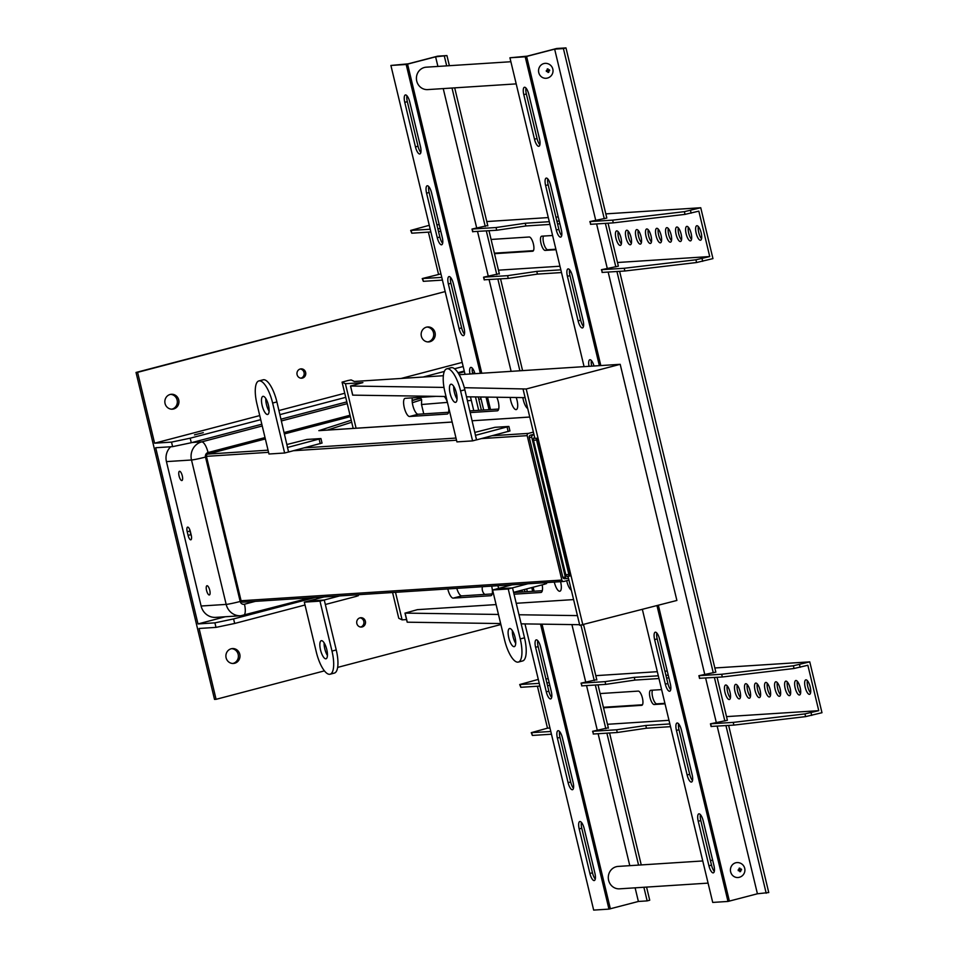 <?xml version="1.0" encoding="UTF-8"?>
<svg xmlns="http://www.w3.org/2000/svg" width="958" height="958" viewBox="0 0 958 958"><rect width="100%" height="100%" fill="white"/><g stroke="black" fill="none" stroke-linecap="round" stroke-linejoin="round"><path stroke-width="1.44" d="M398.767 618.281L392.576 592.511L398.767 618.281L402.109 619.862L406.551 619.587M443.362 375.728L354.376 381.464L351.143 379.931L348.185 380.482L342.078 382.134L345.419 383.727L362.89 382.601L350.484 386.026L352.748 395.043M569.854 576.045A2.802 2.646 -93.7 0 1 568.884 574.501L536.612 440.081A2.802 2.646 -93.7 0 1 536.767 438.237L569.854 576.045L567.974 576.177L579.77 625.335L676.887 600.45L620.197 364.315L459.169 374.698M498.459 614.461L405.102 613.108L407.282 622.197L500.639 623.55M521.164 623.85L579.614 624.7M443.997 387.415L350.484 386.026M453.721 387.559L454.391 387.559M464.319 387.703L526.217 388.996L620.197 364.315M402.109 619.874L395.498 592.319M356.101 428.226L345.419 383.727M506.902 585.134A9.352 3.09 -104.7 0 0 507.213 586.104M513.644 592.535L542.312 590.691M456.786 588.368A9.352 3.09 -104.7 0 0 461.732 595.888L492.184 593.924M412.359 397.857A9.352 3.09 -104.7 0 0 413.616 408.108A9.352 3.09 -104.7 0 0 418.131 414.239L448.584 412.275M469.923 410.898L498.699 409.042M526.217 388.996L582.907 625.131M523.08 389.199L534.887 438.369L536.767 438.237M518.973 614.761L577.434 615.611M405.102 613.108L417.401 609.659L496.088 604.582M516.218 603.289L573.591 599.588M566.717 580.716A9.352 3.09 -104.7 0 0 571.339 590.188M522.852 397.606A9.352 3.09 -104.7 0 0 527.726 408.551M554.311 582.081A9.352 3.09 -104.7 0 0 559.7 591.254A9.352 3.09 -104.7 0 0 559.891 591.23A9.352 3.09 -104.7 0 0 560.574 581.674M510.195 397.426A9.352 3.09 -104.7 0 0 516.087 409.617A9.352 3.09 -104.7 0 0 516.278 409.581A9.352 3.09 -104.7 0 0 516.206 397.51M435.842 396.349L405.222 398.324A9.352 3.09 -104.7 0 0 405.018 398.348A9.352 3.09 -104.7 0 0 404.336 407.892A9.352 3.09 -104.7 0 0 409.581 416.49L418.131 414.239M409.581 416.49L447.17 414.06A9.352 3.09 -104.7 0 0 447.362 414.024A9.352 3.09 -104.7 0 0 448.595 407.246M447.41 402.312A9.352 3.09 -104.7 0 0 444.129 396.468M470.318 412.563L497.286 410.826A9.352 3.09 -104.7 0 0 497.489 410.79A9.352 3.09 -104.7 0 0 496.819 397.235M447.805 588.954A9.352 3.09 -104.7 0 0 453.194 598.127L490.783 595.708A9.352 3.09 -104.7 0 0 490.975 595.672A9.352 3.09 -104.7 0 0 491.658 586.116M514.039 594.199L540.899 592.475A9.352 3.09 -104.7 0 0 541.09 592.439A9.352 3.09 -104.7 0 0 542.192 584.847M497.932 585.721A9.352 3.09 -104.7 0 0 498.663 588.344M350.592 386.062L352.664 395.115M352.772 395.139L446.021 396.492M455.792 396.636L456.99 396.648M466.534 396.792L525.104 397.642M534.612 437.243A2.802 2.646 86.3 0 0 533.486 440.285L565.759 574.704A2.802 2.646 86.3 0 0 568.13 576.824M533.905 434.273L530.528 435.16A1.868 1.76 -93.7 0 0 529.247 437.423L562.837 577.291L565.34 577.135L531.762 437.267A1.868 1.76 -93.7 0 1 533.031 435.004L534.013 434.74M565.34 577.135A1.868 1.76 86.3 0 0 567.483 578.5L568.465 578.237M562.837 577.291A1.868 1.76 86.3 0 0 564.981 578.656M265.342 438.932L207.694 454.08A1.868 1.76 86.3 0 0 206.425 456.343L241.093 600.75A1.868 1.76 86.3 0 0 242.925 602.163L563.687 581.47A1.868 1.76 -93.7 0 0 564.011 581.422L568.92 580.129M563.687 581.47A1.868 1.76 -93.7 0 1 561.855 580.057L527.187 435.651A1.868 1.76 -93.7 0 1 528.469 433.387L533.378 432.094M412.132 400.312L420.837 398.324L421.64 399.749L421.508 404.516L447.434 402.384M350.353 416.61L284.586 433.878M287.125 444.464L306.991 439.435L320.93 438.56L287.532 447.458L288.621 452.008L321.864 443.087M475.072 432.345L494.939 427.316L508.878 426.442L475.479 435.339L476.569 439.878L509.812 430.968M452.152 422.059L319.601 430.609M508.243 588.99L492.592 589.996L504.579 639.944A23.387 7.712 -104.7 0 0 517.859 662.146L517.859 662.146A23.387 7.712 75.3 0 0 518.35 662.074A23.387 7.712 75.3 0 0 520.242 638.938L508.243 588.99L527.846 583.793M513.596 592.355L544.815 584.164L544.467 582.715M546.443 583.542L544.815 584.164M496.46 588.978L512.183 584.799M319.984 601.133L304.321 602.139L316.32 652.087A23.387 7.712 -104.7 0 0 329.6 674.288L329.6 674.288A23.387 7.712 75.3 0 0 330.091 674.216A23.387 7.712 75.3 0 0 331.983 651.081L319.984 601.133L339.587 595.936M325.337 604.498L356.556 596.307L356.208 594.858M358.172 595.684L356.556 596.307M308.201 601.121L323.924 596.942M308.189 601.073L323.852 600.067M496.448 588.931L512.111 587.925M423.759 413.88L421.508 404.516M512.123 587.961L496.519 588.966L492.592 589.996M520.242 638.938L524.517 637.812L512.518 587.865M524.517 637.812A23.387 7.712 75.3 0 1 522.625 660.948L518.35 662.074M512.386 630.711A9.352 3.09 -104.7 0 0 515.703 643.357M323.864 600.103L308.26 601.109L304.321 602.139M331.983 651.081L336.246 649.955L324.259 600.007M336.246 649.955A23.387 7.712 75.3 0 1 334.366 673.091L330.091 674.216M324.127 642.854A9.352 3.09 -104.7 0 0 327.444 655.5M287.532 447.458L276.91 401.929A23.387 7.712 -104.7 0 0 263.63 379.727L263.63 379.727A23.387 7.712 75.3 0 0 263.139 379.811L258.864 380.925A23.387 7.712 75.3 0 1 259.355 380.853L263.63 379.727L259.355 380.853A23.387 7.712 -104.7 0 1 272.635 403.043L276.91 401.929M258.864 380.925A23.387 7.712 75.3 0 0 256.972 404.06L268.97 454.008L284.634 453.002L288.562 451.972L287.472 447.47M475.479 435.339L464.858 389.798A23.387 7.712 -104.7 0 0 451.577 367.609L451.577 367.609A23.387 7.712 75.3 0 0 451.086 367.68L446.811 368.806A23.387 7.712 75.3 0 1 447.302 368.722L451.577 367.609L447.302 368.722A23.387 7.712 -104.7 0 1 460.582 390.924L464.858 389.798M446.811 368.806A23.387 7.712 75.3 0 0 444.919 391.942L456.918 441.889L472.581 440.884L476.509 439.842L475.419 435.339M481 398.756A11.233 0.683 166.5 0 1 478.808 399.402M453.733 386.397A9.352 3.09 -104.7 0 0 454.391 392.361A9.352 3.09 -104.7 0 0 457.05 399.043M265.785 398.516A9.352 3.09 -104.7 0 0 266.444 404.48A9.352 3.09 -104.7 0 0 269.102 411.174M515.045 637.393A9.352 3.09 -104.7 0 0 509.536 628.544A9.352 3.09 -104.7 0 0 508.926 638.375A9.352 3.09 -104.7 0 0 514.29 646.638A9.352 3.09 -104.7 0 0 515.045 637.393M326.774 649.536A9.352 3.09 -104.7 0 0 321.265 640.686A9.352 3.09 -104.7 0 0 320.667 650.518A9.352 3.09 -104.7 0 0 326.019 658.781A9.352 3.09 -104.7 0 0 326.774 649.536M170.728 446.763A14.969 14.107 86.3 0 0 166.441 461.612L201.108 606.019A14.969 14.107 86.3 0 0 215.742 617.371L240.805 615.755A14.969 14.107 -93.7 0 1 226.172 604.402A11.233 0.683 -13.5 0 0 240.183 601.468A3.748 3.521 -93.7 0 0 244.47 604.211L255.271 601.373M206.569 590.451A4.778 1.569 -104.7 0 0 209.371 594.966A4.778 1.569 -104.7 0 0 209.754 590.248A4.778 1.569 -104.7 0 0 206.952 585.733A4.778 1.569 -104.7 0 0 206.569 590.451M179.086 476.018A4.778 1.569 -104.7 0 0 181.9 480.533A4.778 1.569 -104.7 0 0 182.283 475.815A4.778 1.569 -104.7 0 0 179.481 471.3A4.778 1.569 -104.7 0 0 179.086 476.018M187.217 531.75L188.091 535.378A4.682 1.545 -104.7 0 0 190.846 539.809A4.682 1.545 -104.7 0 0 191.229 535.187L190.355 531.546A4.682 1.545 -104.7 0 0 187.6 527.128A4.682 1.545 -104.7 0 0 187.217 531.75L189.959 531.031A4.682 1.545 75.3 0 1 189.672 529.475M284.634 453.002L272.635 403.043M472.581 440.884L460.582 390.924M450.116 393.487A9.352 3.09 -104.7 0 0 455.637 402.336A9.352 3.09 -104.7 0 0 456.236 392.493A9.352 3.09 -104.7 0 0 450.883 384.23A9.352 3.09 -104.7 0 0 450.116 393.487M262.169 405.605A9.352 3.09 -104.7 0 0 267.689 414.455A9.352 3.09 -104.7 0 0 268.288 404.623A9.352 3.09 -104.7 0 0 262.935 396.349A9.352 3.09 -104.7 0 0 262.169 405.605M191.361 535.773A4.682 1.545 75.3 0 1 190.498 533.307L189.959 531.031M539.234 683.353L519.703 684.539L538.288 679.402M550.79 731.481L531.259 732.666L547.485 728.164L537.426 686.239M546.862 682.862L549.173 682.707M596.762 679.641L581.039 683.162L581.877 685.76M658.302 675.797L634.244 677.354L605.061 681.641L581.039 683.162M665.918 675.306L668.241 675.162M714.848 667.977L809.761 661.858L793.404 665.762L721.673 674.252L698.897 675.689L715.842 672.145L619.622 271.342M545.904 678.875L548.216 678.731M595.804 675.653L657.32 671.69M664.936 671.199L667.259 671.043M539.893 686.072L520.805 687.305L519.703 684.539M726.523 716.62L818.755 710.668L807.857 665.259L794.05 668.492L722.32 676.983L699.735 678.288M668.9 677.881L666.576 678.036M658.96 678.527L634.903 680.084L605.719 684.371L581.686 685.88M549.832 685.437L547.509 685.581M547.485 728.164L549.964 728.008M607.48 724.296L668.995 720.32M760.077 690.167A7.484 2.467 75.3 0 1 759.478 697.568A7.484 2.467 75.3 0 1 755.179 690.957A7.484 2.467 75.3 0 1 755.67 683.09A7.484 2.467 75.3 0 1 760.077 690.167M750.054 690.814A7.484 2.467 75.3 0 1 749.455 698.214A7.484 2.467 75.3 0 1 745.156 691.604A7.484 2.467 75.3 0 1 745.647 683.737A7.484 2.467 75.3 0 1 750.054 690.814M740.031 691.46A7.484 2.467 75.3 0 1 739.42 698.861A7.484 2.467 75.3 0 1 735.133 692.251A7.484 2.467 75.3 0 1 735.624 684.383A7.484 2.467 75.3 0 1 740.031 691.46M730.008 692.107A7.484 2.467 75.3 0 1 729.397 699.508A7.484 2.467 75.3 0 1 725.11 692.897A7.484 2.467 75.3 0 1 725.601 685.03A7.484 2.467 75.3 0 1 730.008 692.107M670.816 689.006L670.157 689.041M661.619 689.592L650.781 690.299A7.329 2.419 75.3 0 0 650.626 690.323A7.329 2.419 75.3 0 0 650.087 697.795A7.329 2.419 75.3 0 0 654.194 704.525L665.032 703.819M551.784 696.682L551.125 696.729M600.103 693.568L638.256 691.101A7.329 2.419 75.3 0 1 642.363 697.831A7.329 2.419 75.3 0 1 641.824 705.304A7.329 2.419 75.3 0 1 641.668 705.327L603.528 707.794M800.17 687.581A7.484 2.467 75.3 0 1 799.571 694.981A7.484 2.467 75.3 0 1 795.284 688.371A7.484 2.467 75.3 0 1 795.763 680.503A7.484 2.467 75.3 0 1 800.17 687.581M790.146 688.227A7.484 2.467 75.3 0 1 789.548 695.628A7.484 2.467 75.3 0 1 785.261 689.018A7.484 2.467 75.3 0 1 785.74 681.15A7.484 2.467 75.3 0 1 790.146 688.227M770.1 689.52A7.484 2.467 75.3 0 1 769.502 696.921A7.484 2.467 75.3 0 1 765.202 690.311A7.484 2.467 75.3 0 1 765.693 682.443A7.484 2.467 75.3 0 1 770.1 689.52M780.123 688.874A7.484 2.467 75.3 0 1 779.525 696.274A7.484 2.467 75.3 0 1 775.226 689.664A7.484 2.467 75.3 0 1 775.717 681.797A7.484 2.467 75.3 0 1 780.123 688.874M810.193 686.934A7.484 2.467 75.3 0 1 809.594 694.334A7.484 2.467 75.3 0 1 805.307 687.724A7.484 2.467 75.3 0 1 805.786 679.857A7.484 2.467 75.3 0 1 810.193 686.934M608.318 727.781L592.595 731.289L593.433 733.9M669.858 723.937L645.8 725.493L616.617 729.78L592.595 731.289M818.755 710.668L804.96 713.902L733.229 722.392L710.453 723.817L727.397 720.284L717.087 677.318M551.449 734.211L532.361 735.445L531.259 732.666M809.761 661.858L821.976 712.716L805.606 716.62L733.876 725.11L711.291 726.427M680.024 726.044L678.456 726.152M670.516 726.667L646.458 728.212L617.275 732.499L593.241 734.02M560.921 733.6L559.424 733.696M760.46 696.095A7.484 2.467 75.3 0 1 757.251 683.88M750.437 696.741A7.484 2.467 75.3 0 1 747.228 684.527M740.414 697.388A7.484 2.467 75.3 0 1 737.205 685.174M730.391 698.035A7.484 2.467 75.3 0 1 727.182 685.82M664.912 703.328L656.757 703.843A7.329 2.419 75.3 0 1 652.961 698.226A7.329 2.419 75.3 0 1 652.566 690.179M642.447 704.777L604.139 707.244A7.329 2.419 75.3 0 1 603.324 706.968M800.553 693.508A7.484 2.467 75.3 0 1 797.343 681.294M790.53 694.155A7.484 2.467 75.3 0 1 787.32 681.94M770.483 695.448A7.484 2.467 75.3 0 1 767.274 683.234M780.507 694.801A7.484 2.467 75.3 0 1 777.297 682.587M810.576 692.862A7.484 2.467 75.3 0 1 807.366 680.647M799.499 664.553L800.146 667.283M811.055 712.692L811.701 715.41M721.673 674.252L722.32 676.983M563.412 48.571L554.646 49.133L525.212 56.797L509.931 57.779L527.211 56.151L556.634 48.499L565.974 47.9L563.412 48.571L604.27 218.759M565.974 47.9L606.821 218.041L589.865 221.573L590.715 224.184M608.067 223.202L618.377 266.18L601.42 269.713L602.271 272.312M728.643 725.457L768.759 892.545L757.419 893.778L727.996 901.442L712.716 902.424L642.387 609.516M605.384 223.382L615.826 266.887M616.94 271.521L713.291 672.863M714.405 677.486L724.847 721.003M725.96 725.625L766.196 893.215M634.244 677.354L634.903 680.084M605.061 681.641L605.719 684.371M733.229 722.392L733.876 725.11M645.8 725.493L646.458 728.212M616.617 729.78L617.275 732.499M554.646 49.133L595.636 219.921M596.606 223.944L607.192 268.06M608.162 272.084L704.669 674.025M705.627 678.06L716.225 722.164M717.183 726.188L757.419 893.778M589.865 221.573L612.641 220.148L684.371 211.658L700.741 207.742L712.956 258.612L696.586 262.516L624.856 271.006L602.079 272.431M570.992 271.94L569.435 272.036M561.496 272.551L537.438 274.108L508.255 278.395L484.413 279.784M451.901 279.497L450.392 279.592M442.428 280.107L423.34 281.329L422.239 278.562L440.931 273.892M441.77 277.377L422.239 278.562M499.298 273.665L483.574 277.185L484.221 279.904M560.837 269.833L536.779 271.377L507.596 275.664L483.574 277.185M617.491 262.504L709.734 256.552L695.939 259.786L624.197 268.276L601.42 269.713M498.459 270.18L559.975 266.216M709.734 256.552L698.837 211.143L685.03 214.376L613.3 222.867L590.523 224.304M559.867 223.777L557.556 223.921M549.94 224.423L525.882 225.968L496.699 230.255L472.857 231.644M440.812 231.321L438.489 231.477M430.872 231.968L411.784 233.201L410.683 230.423L429.268 225.298M430.214 229.237L410.683 230.423M437.83 228.746L440.153 228.603M487.742 225.525L472.019 229.046L472.665 231.776M549.281 221.693L525.224 223.25L496.04 227.537L472.019 229.046M556.897 221.202L559.221 221.047M436.884 224.771L439.195 224.615M486.784 221.549L548.299 217.574M555.915 217.083L558.227 216.939M605.815 213.874L700.741 207.742M556.299 230.04A7.472 2.467 -104.7 0 0 560.693 237.105A7.472 2.467 -104.7 0 0 561.304 229.716L550.599 185.169A7.472 2.467 -104.7 0 0 546.204 178.104A7.472 2.467 -104.7 0 0 545.605 185.481L556.299 230.04L558.861 229.369A7.472 2.467 -104.7 0 0 561.675 235.632M558.861 229.369L548.168 184.81A7.472 2.467 -104.7 0 1 547.784 178.895M534.492 139.221A7.472 2.467 -104.7 0 0 538.887 146.287A7.472 2.467 -104.7 0 0 539.498 138.898L528.804 94.339A7.472 2.467 -104.7 0 0 524.397 87.274A7.472 2.467 -104.7 0 0 523.798 94.662L534.492 139.221L537.055 138.551A7.472 2.467 -104.7 0 0 539.881 144.814M537.055 138.551L526.361 93.992A7.472 2.467 -104.7 0 1 525.978 88.076M569.591 269.713A7.472 2.467 -104.7 0 0 569.974 275.641L580.668 320.188A7.472 2.467 -104.7 0 0 583.482 326.462M591.397 360.543A7.472 2.467 -104.7 0 0 591.697 366.148M700.418 814.647A7.472 2.467 -104.7 0 0 700.801 820.563L711.495 865.122A7.472 2.467 -104.7 0 0 714.309 871.397M687.125 774.974A7.472 2.467 -104.7 0 0 691.52 782.039A7.472 2.467 -104.7 0 0 692.131 774.651L681.425 730.092A7.472 2.467 -104.7 0 0 677.031 723.027A7.472 2.467 -104.7 0 0 676.432 730.415L687.125 774.974L689.688 774.303A7.472 2.467 -104.7 0 0 692.502 780.566M689.688 774.303L678.994 729.745A7.472 2.467 -104.7 0 1 678.611 723.829M665.319 684.156A7.472 2.467 -104.7 0 0 669.714 691.221A7.472 2.467 -104.7 0 0 670.325 683.832L659.619 639.273A7.472 2.467 -104.7 0 0 655.224 632.208A7.472 2.467 -104.7 0 0 654.625 639.597L665.319 684.156L667.882 683.485A7.472 2.467 -104.7 0 0 670.708 689.748M667.882 683.485L657.188 638.926A7.472 2.467 -104.7 0 1 656.805 633.01M509.931 57.779L584.081 366.651M578.105 320.87L567.411 276.311A7.472 2.467 -104.7 0 1 568.01 268.923A7.472 2.467 -104.7 0 1 572.405 275.988L583.099 320.547A7.472 2.467 -104.7 0 1 582.5 327.923A7.472 2.467 -104.7 0 1 578.105 320.87L580.668 320.188M594.008 366.004A7.472 2.467 -104.7 0 0 589.817 359.741A7.472 2.467 -104.7 0 0 589.038 366.327M708.932 865.793L698.226 821.245A7.472 2.467 -104.7 0 1 698.837 813.857A7.472 2.467 -104.7 0 1 703.232 820.922L713.926 865.469A7.472 2.467 -104.7 0 1 713.327 872.858A7.472 2.467 -104.7 0 1 708.932 865.793L711.495 865.122M739.6 877.205A7.484 7.053 -93.7 0 1 730.643 871.852A7.484 7.053 -93.7 0 1 736.989 862.583M547.725 77.969A7.484 7.053 -93.7 0 1 538.767 72.616A7.484 7.053 -93.7 0 1 545.114 63.36M438.465 274.048L428.394 232.123M507.596 275.664L508.255 278.395M536.779 271.377L537.438 274.108M624.197 268.276L624.856 271.006M702.034 258.576L702.681 261.306M690.479 210.449L691.125 213.167M651.44 241.991A7.484 2.467 75.3 0 1 648.231 229.764M641.417 242.637A7.484 2.467 75.3 0 1 638.208 230.411M631.394 243.284A7.484 2.467 75.3 0 1 628.185 231.058M621.359 243.931A7.484 2.467 75.3 0 1 618.15 231.704M555.891 249.212L547.736 249.739A7.329 2.419 75.3 0 1 543.94 244.11A7.329 2.419 75.3 0 1 543.545 236.075M533.426 250.661L495.118 253.128A7.329 2.419 75.3 0 1 494.304 252.852M691.532 239.404A7.484 2.467 75.3 0 1 688.323 227.178M681.509 240.051A7.484 2.467 75.3 0 1 678.3 227.824M661.463 241.344A7.484 2.467 75.3 0 1 658.254 229.118M671.486 240.697A7.484 2.467 75.3 0 1 668.277 228.471M701.555 238.758A7.484 2.467 75.3 0 1 698.346 226.531M651.057 236.051A7.484 2.467 75.3 0 1 650.446 243.452A7.484 2.467 75.3 0 1 646.159 236.842A7.484 2.467 75.3 0 1 646.65 228.974A7.484 2.467 75.3 0 1 651.057 236.051M641.034 236.698A7.484 2.467 75.3 0 1 640.423 244.098A7.484 2.467 75.3 0 1 636.136 237.488A7.484 2.467 75.3 0 1 636.627 229.621A7.484 2.467 75.3 0 1 641.034 236.698M631.011 237.344A7.484 2.467 75.3 0 1 630.4 244.745A7.484 2.467 75.3 0 1 626.113 238.135A7.484 2.467 75.3 0 1 626.604 230.267A7.484 2.467 75.3 0 1 631.011 237.344M620.988 237.991A7.484 2.467 75.3 0 1 620.377 245.392A7.484 2.467 75.3 0 1 616.09 238.782A7.484 2.467 75.3 0 1 616.581 230.914A7.484 2.467 75.3 0 1 620.988 237.991M561.795 234.89L561.137 234.938M552.598 235.488L541.761 236.183A7.329 2.419 75.3 0 0 541.605 236.207A7.329 2.419 75.3 0 0 541.066 243.679A7.329 2.419 75.3 0 0 545.174 250.409L556.011 249.715M442.764 242.566L442.105 242.613M491.083 239.452L529.235 236.997A7.329 2.419 75.3 0 1 533.331 243.715A7.329 2.419 75.3 0 1 532.804 251.2A7.329 2.419 75.3 0 1 532.648 251.224L494.496 253.678M691.149 233.465A7.484 2.467 75.3 0 1 690.55 240.865A7.484 2.467 75.3 0 1 686.251 234.255A7.484 2.467 75.3 0 1 686.742 226.387A7.484 2.467 75.3 0 1 691.149 233.465M681.126 234.111A7.484 2.467 75.3 0 1 680.527 241.512A7.484 2.467 75.3 0 1 676.228 234.902A7.484 2.467 75.3 0 1 676.719 227.034A7.484 2.467 75.3 0 1 681.126 234.111M661.08 235.405A7.484 2.467 75.3 0 1 660.481 242.805A7.484 2.467 75.3 0 1 656.182 236.195A7.484 2.467 75.3 0 1 656.673 228.327A7.484 2.467 75.3 0 1 661.08 235.405M671.103 234.758A7.484 2.467 75.3 0 1 670.504 242.158A7.484 2.467 75.3 0 1 666.205 235.548A7.484 2.467 75.3 0 1 666.696 227.681A7.484 2.467 75.3 0 1 671.103 234.758M701.172 232.818A7.484 2.467 75.3 0 1 700.573 240.219A7.484 2.467 75.3 0 1 696.274 233.608A7.484 2.467 75.3 0 1 696.765 225.741A7.484 2.467 75.3 0 1 701.172 232.818M496.04 227.537L496.699 230.255M525.224 223.25L525.882 225.968M612.641 220.148L613.3 222.867M702.753 860.955L618.15 866.415A11.233 10.574 86.3 0 0 608.617 880.318A11.233 10.574 86.3 0 0 619.598 888.832L708.082 883.12M510.877 61.731L426.274 67.18A11.233 10.574 86.3 0 0 416.742 81.083A11.233 10.574 86.3 0 0 427.711 89.597L516.194 83.885M740.678 871.469A1.784 1.676 -93.7 0 1 739.827 871.684A7.472 2.467 -104.7 0 0 739.6 870.463L738.39 870.774A1.784 1.676 -93.7 0 1 738.163 869.864L739.372 869.553A7.472 2.467 -104.7 0 0 739.025 868.343A1.784 1.676 -93.7 0 1 739.875 868.116A7.472 2.467 -104.7 0 1 740.235 869.337L741.312 869.038A1.784 1.676 -93.7 0 1 741.528 869.948L739.444 870.307L740.678 871.469A7.472 2.467 -104.7 0 0 740.45 870.235L741.528 869.948M738.39 870.774L739.6 870.463M548.802 72.233A1.784 1.676 -93.7 0 1 547.94 72.449A7.472 2.467 -104.7 0 0 547.713 71.227L546.503 71.539A1.784 1.676 -93.7 0 1 546.288 70.629L547.497 70.329A7.472 2.467 -104.7 0 0 547.138 69.108A1.784 1.676 -93.7 0 1 548 68.88A7.472 2.467 -104.7 0 1 548.347 70.102L549.437 69.802A1.784 1.676 -93.7 0 1 549.653 70.712L547.569 71.072L548.802 72.233A7.472 2.467 -104.7 0 0 548.575 71.012L549.653 70.712M546.503 71.539L547.713 71.227M435.603 56.821L406.18 64.473L390.9 65.455L408.18 63.839L437.602 56.175L446.943 55.576L435.603 56.821L437.914 66.437M443.231 88.591L476.629 227.669M477.539 231.501L488.185 275.808M489.095 279.628L511.117 371.357M571.914 624.58L585.649 681.785M586.559 685.605L597.205 729.912M598.127 733.744L629.789 865.661M635.118 887.827L638.387 901.466L608.965 909.118L593.673 910.1L524.972 623.898M739.289 869.241L739.875 868.116M740.235 869.337L739.337 869.385M740.45 870.235L739.444 870.307M547.413 70.006L548 68.88M548.347 70.102L547.449 70.162M548.575 71.012L547.569 71.072M444.38 56.247L446.691 65.862M452.008 88.028L485.251 226.483M486.317 230.926L496.807 274.623M497.873 279.065L519.895 370.782M580.979 625.263L594.271 680.599M595.337 685.042L605.827 728.727M606.893 733.169L638.567 865.098M643.884 887.264L647.153 900.891L638.387 901.466M646.566 887.084L649.728 900.221L647.153 900.891M437.267 237.716A7.472 2.467 -104.7 0 0 441.662 244.781A7.472 2.467 -104.7 0 0 442.261 237.392L431.567 192.845A7.472 2.467 -104.7 0 0 427.172 185.78A7.472 2.467 -104.7 0 0 426.573 193.169L437.267 237.716L439.83 237.045A7.472 2.467 -104.7 0 0 442.644 243.32M439.83 237.045L429.136 192.486A7.472 2.467 -104.7 0 1 428.753 186.571M415.461 146.897A7.472 2.467 -104.7 0 0 419.855 153.963A7.472 2.467 -104.7 0 0 420.466 146.574L409.761 102.015A7.472 2.467 -104.7 0 0 405.366 94.95A7.472 2.467 -104.7 0 0 404.767 102.338L415.461 146.897L418.023 146.227A7.472 2.467 -104.7 0 0 420.837 152.49M418.023 146.227L407.33 101.668A7.472 2.467 -104.7 0 1 406.946 95.752M450.559 277.401A7.472 2.467 -104.7 0 0 450.931 283.317L461.636 327.875A7.472 2.467 -104.7 0 0 464.45 334.138M472.354 368.219A7.472 2.467 -104.7 0 0 472.665 373.836M481.383 410.156L478.222 396.959M581.386 822.323A7.472 2.467 -104.7 0 0 581.757 828.239L592.463 872.798A7.472 2.467 -104.7 0 0 595.277 879.073M568.094 782.65A7.472 2.467 -104.7 0 0 572.489 789.715A7.472 2.467 -104.7 0 0 573.088 782.327L562.394 737.768A7.472 2.467 -104.7 0 0 557.999 730.715A7.472 2.467 -104.7 0 0 557.388 738.091L568.094 782.65L570.657 781.979A7.472 2.467 -104.7 0 0 573.471 788.242M570.657 781.979L559.963 737.42A7.472 2.467 -104.7 0 1 559.58 731.505M546.288 691.832A7.472 2.467 -104.7 0 0 550.682 698.897A7.472 2.467 -104.7 0 0 551.293 691.508L540.587 646.949A7.472 2.467 -104.7 0 0 536.193 639.884A7.472 2.467 -104.7 0 0 535.594 647.273L546.288 691.832L548.85 691.161A7.472 2.467 -104.7 0 0 551.664 697.424M548.85 691.161L538.156 646.602A7.472 2.467 -104.7 0 1 537.773 640.686M524.996 591.804L524.445 589.505M390.9 65.455L465.049 374.327M470.462 396.851L473.767 410.647M517.164 591.421L517.38 592.295L517.152 591.421M459.074 328.546L448.368 283.987A7.472 2.467 -104.7 0 1 448.979 276.599A7.472 2.467 -104.7 0 1 453.374 283.664L464.067 328.223A7.472 2.467 -104.7 0 1 463.468 335.611A7.472 2.467 -104.7 0 1 459.074 328.546L461.636 327.875M480.581 396.995L483.706 410.012M474.964 373.68A7.472 2.467 -104.7 0 0 470.785 367.417A7.472 2.467 -104.7 0 0 469.995 374.003M475.479 396.923L478.701 410.335M589.9 873.468L579.195 828.921A7.472 2.467 -104.7 0 1 579.806 821.533A7.472 2.467 -104.7 0 1 584.2 828.598L594.894 873.157A7.472 2.467 -104.7 0 1 594.295 880.534A7.472 2.467 -104.7 0 1 589.9 873.468L592.463 872.798M526.661 588.931L527.319 591.649M521.882 590.176L522.314 591.972M446.943 55.576L449.374 65.695M454.691 87.849L487.826 225.896M488.999 230.758L499.381 274.024M500.555 278.886L522.577 370.614M583.638 624.939L596.846 680M598.02 684.862L608.402 728.14M609.575 733.002L641.249 864.93M315.146 597.505L233.584 618.928L214.903 622.844L197.995 623.933L155.687 447.733L172.608 446.644L171.518 442.105L154.597 443.195L137.593 372.351L136.024 372.458L214.52 699.412L216.089 699.316L199.084 628.472L215.993 627.382L214.903 622.844M225.322 616.748L197.995 623.933M305.015 605.001L234.674 623.466L233.584 618.928M234.674 623.466L215.993 627.382M401.151 378.446L462.175 362.423L445.159 291.579L136.024 372.458M172.608 446.644L191.289 442.728L190.199 438.189L260.72 419.664M464.259 371.045L457.948 372.698M346.808 401.893L281.041 419.161M261.809 424.214L191.289 442.728M500.878 624.52L337.659 667.391M324.427 670.863L216.089 699.316M356.831 623.502A4.682 4.407 -93.7 0 1 360.795 617.718A4.682 4.407 -93.7 0 1 365.501 622.101A4.682 4.407 -93.7 0 1 356.831 623.502M484.7 594.403A7.484 7.053 -93.7 0 1 482.449 586.715M226.112 657.835A7.484 7.053 -93.7 0 1 232.459 648.566A7.484 7.053 -93.7 0 1 239.979 655.583A7.484 7.053 -93.7 0 1 226.112 657.835M463.169 366.507L454.535 368.77M444.332 371.453L423.077 377.033M345.718 397.342L279.952 414.622M171.518 442.105L190.199 438.189M344.736 393.259L278.97 410.527M259.738 415.58L154.597 443.195M446.236 369.034L450.751 367.776M194.474 434.872L203.288 432.657L194.474 434.872M360.016 617.838A4.682 4.407 -93.7 0 1 360.615 627.035M300.273 368.986A4.682 4.407 -93.7 0 1 300.872 378.182M426.945 327.049A7.484 7.053 -93.7 0 1 427.903 341.898M231.68 648.674A7.484 7.053 -93.7 0 1 232.638 663.511M170.632 394.373A7.484 7.053 -93.7 0 1 171.59 409.21M445.159 291.579L137.593 372.351M297.088 374.65A4.682 4.407 -93.7 0 1 301.052 368.866A4.682 4.407 -93.7 0 1 305.758 373.249A4.682 4.407 -93.7 0 1 297.088 374.65M421.364 336.222A7.484 7.053 -93.7 0 1 427.723 326.953A7.484 7.053 -93.7 0 1 435.243 333.971A7.484 7.053 -93.7 0 1 421.364 336.222M165.063 403.534A7.484 7.053 -93.7 0 1 171.41 394.265A7.484 7.053 -93.7 0 1 178.93 401.282A7.484 7.053 -93.7 0 1 165.063 403.534M342.078 382.146L353.191 428.406L342.078 382.134M453.194 598.127L461.732 595.888M568.884 574.501L565.759 574.704M536.612 440.081L533.486 440.285M529.247 437.423L531.762 437.267M530.528 435.16L533.031 435.004M241.093 600.75L561.855 580.057M206.425 456.343L268.563 452.332M293.495 450.727L456.511 440.213M481.443 438.596L527.187 435.651M492.46 435.71L528.469 433.387M304.512 447.829L455.996 438.057M207.694 454.08L268.048 450.176M529.774 417.053L472.282 420.754L529.762 417.017M351.215 420.251L318.834 430.657M418.909 398.48L412.132 400.66M350.017 415.245L284.251 432.525M265.019 437.578L208.054 452.535A3.748 3.521 -93.7 0 0 205.515 457.062L240.183 601.468M467.48 400.743L471.312 400.432M421.64 399.749L412.323 402.743M351.694 422.239L327.313 430.082M507.093 427.04L508.183 431.579M319.146 439.159L320.235 443.698M205.515 457.062A11.233 0.683 166.5 0 1 191.504 459.996A14.969 14.107 -93.7 0 1 201.683 441.877L262.241 425.975M281.472 420.921L347.239 403.653M192.223 442.488L201.683 441.877A11.233 3.7 75.3 0 1 208.054 452.535M244.47 604.211A11.233 3.7 75.3 0 1 243.56 615.311A11.233 3.7 75.3 0 1 243.332 615.347A14.969 14.107 -93.7 0 1 240.805 615.755L310.105 597.828M201.108 606.019L226.172 604.402L191.504 459.996L166.441 461.612M472.605 373.524L474.845 373.237M464.414 371.68L458.367 373.345M473.432 373.297A11.233 5.377 -105.4 0 0 472.354 372.075M188.091 535.378L190.893 534.648M520.146 684.587L520.805 687.305M531.702 732.714L532.361 735.445M793.404 665.762L794.05 668.492M699.112 675.713L699.771 678.432M581.255 683.186L581.913 685.904M656.757 703.843L654.194 704.525M604.139 707.244L603.432 707.423M804.96 713.902L805.606 716.62M710.668 723.841L711.327 726.571M592.81 731.313L593.469 734.044M525.212 56.797L599.373 365.657M656.996 605.684L727.996 901.442M526.613 56.498L600.822 365.561M658.374 605.312L729.397 901.143M422.682 278.61L423.34 281.329M483.79 277.209L484.449 279.928M601.648 269.737L602.307 272.455M695.939 259.786L696.586 262.516M411.126 230.471L411.784 233.201M472.234 229.07L472.893 231.8M590.092 221.597L590.751 224.328M684.371 211.658L685.03 214.376M545.605 185.481L548.168 184.81M523.798 94.662L526.361 93.992M567.411 276.311L569.974 275.641M698.226 821.245L700.801 820.563M676.432 730.415L678.994 729.745M654.625 639.597L657.188 638.926M547.736 249.739L545.174 250.409M495.118 253.128L494.412 253.319M407.581 64.174L481.778 373.249M487.514 397.091L490.508 409.569M533.151 587.218L534.109 591.218M542.024 624.149L610.366 908.819M406.18 64.473L480.329 373.333M486.029 397.079L489.059 409.665M531.774 587.589L532.66 591.314M540.54 624.125L608.965 909.118M426.573 193.169L429.136 192.486M404.767 102.338L407.33 101.668M448.368 283.987L450.931 283.317M579.195 828.921L581.757 828.239M557.388 738.091L559.963 737.42M535.594 647.273L538.156 646.602M404.995 613.084L407.174 622.161M564.657 578.716L567.172 578.548M452.14 422.023L319.218 430.597M546.599 583.566L546.371 582.596M358.34 595.708L358.112 594.738M508.878 426.442L509.967 430.98M320.93 438.56L322.032 443.111M473.599 370.111L472.198 370.039M698.897 675.689L699.544 678.408M710.453 723.817L711.099 726.547M710.369 860.464L712.692 860.32M739.804 877.157A7.484 7.484 0 0 0 736.858 862.595M547.916 77.921A7.484 7.484 0 0 0 544.982 63.36"/></g></svg>
